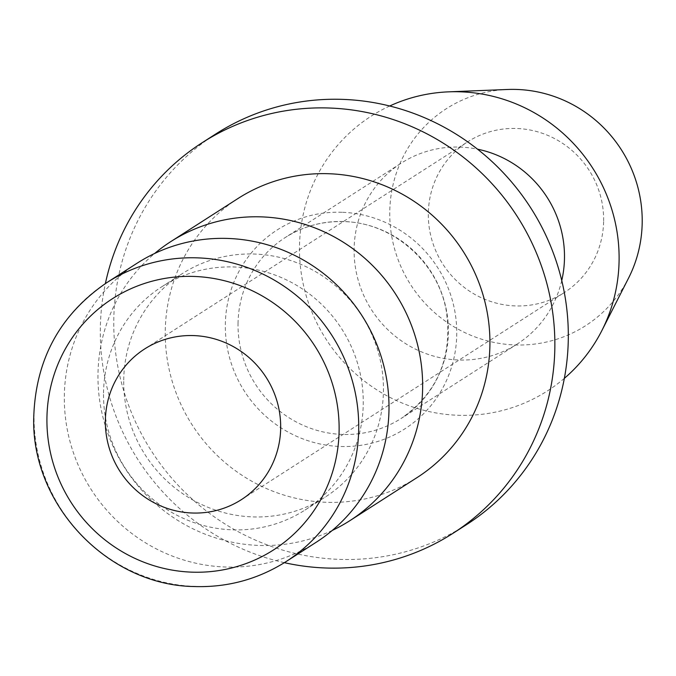<?xml version="1.0" encoding="UTF-8"?>
<svg xmlns="http://www.w3.org/2000/svg" width="676" height="676" viewBox="0 0 676 676"><rect width="100%" height="100%" fill="white"/><g stroke="black" fill="none" stroke-linecap="round" stroke-linejoin="round"><path stroke-width="0.51" stroke-dasharray="3.38 2.54" d="M332.288 530.423A165.789 160.905 57.3 0 1 97.978 374.36A165.789 160.905 57.3 0 1 154.677 253.458M238.087 198.448A165.789 160.905 -122.7 0 0 165.257 331.215A165.789 160.905 -122.7 0 0 249.681 480.028A165.789 160.905 -122.7 0 0 417.084 477.569M123.716 380.039A132.631 128.719 57.3 0 1 181.979 273.822A132.631 128.719 57.3 0 1 315.895 271.853A132.631 128.719 57.3 0 1 383.436 390.905A132.631 128.719 57.3 0 1 325.173 497.113A132.631 128.719 57.3 0 1 191.249 499.082A132.631 128.719 57.3 0 1 123.716 380.039M103.529 392.976A132.631 128.719 57.3 0 1 161.792 286.768A132.631 128.719 57.3 0 1 295.716 284.799A132.631 128.719 57.3 0 1 363.249 403.842A132.631 128.719 57.3 0 1 304.986 510.059A132.631 128.719 57.3 0 1 171.07 512.028A132.631 128.719 57.3 0 1 103.529 392.976M316.157 542.287A165.789 160.905 57.3 0 1 148.762 544.746A165.789 160.905 57.3 0 1 64.338 395.933A165.789 160.905 57.3 0 1 137.169 263.167M564.35 378.349A163.212 158.404 57.3 0 1 392.114 398.477A163.212 158.404 57.3 0 1 299.493 246.858A163.212 158.404 57.3 0 1 389.697 106.005M628.536 278.14A128.922 125.119 57.3 0 1 485.731 340.417A128.922 125.119 57.3 0 1 389.756 211.918A128.922 125.119 57.3 0 1 507.549 89.477M561.748 280.54A107.433 104.265 57.3 0 1 517.292 343.983A107.433 104.265 57.3 0 1 408.819 345.571A107.433 104.265 57.3 0 1 354.114 249.14A107.433 104.265 57.3 0 1 401.307 163.11A107.433 104.265 57.3 0 1 477.51 149.176M284.359 562.669A232.105 225.26 57.3 0 1 100.327 328.502A232.105 225.26 57.3 0 1 105.38 283.565M466.339 524.762A232.105 225.26 57.3 0 1 231.978 528.201A232.105 225.26 57.3 0 1 113.788 319.875A232.105 225.26 57.3 0 1 215.745 133.992M603.634 220.866A89.528 86.883 -122.7 0 0 558.046 140.507A89.528 86.883 -122.7 0 0 467.648 141.833A89.528 86.883 -122.7 0 0 428.322 213.531A89.528 86.883 -122.7 0 0 473.91 293.891A89.528 86.883 -122.7 0 0 564.308 292.564A89.528 86.883 -122.7 0 0 603.634 220.866M285.88 561.705A165.789 160.905 57.3 0 1 194.088 586.379A165.789 160.905 57.3 0 1 34.062 415.351A165.789 160.905 57.3 0 1 106.892 282.585M238.036 323.576A107.433 104.265 57.3 0 1 285.23 237.546A107.433 104.265 57.3 0 1 344.709 221.551A107.433 104.265 57.3 0 1 448.408 332.381A107.433 104.265 57.3 0 1 401.214 418.419A107.433 104.265 57.3 0 1 341.735 434.406A107.433 104.265 57.3 0 1 238.036 323.576M342.673 212.306A118.173 114.692 57.3 0 1 456.748 334.223A118.173 114.692 57.3 0 1 339.411 446.447A118.173 114.692 57.3 0 1 225.336 324.539A118.173 114.692 57.3 0 1 342.673 212.306M161.792 286.768L181.979 273.822M517.292 343.983L401.214 418.419C437.778 392.629 452.793 356.767 446.27 310.833C437.947 262.111 392.545 222.666 344.405 221.643C322.891 220.9 303.161 226.198 285.23 237.546L401.307 163.11M144.689 348.934L467.648 141.833M241.349 499.665L564.308 292.564M304.986 510.059L325.173 497.113"/><path stroke-width="1.01" d="M154.677 253.458A165.789 160.905 57.3 0 1 170.808 241.594A165.789 160.905 57.3 0 1 338.203 239.135A165.789 160.905 57.3 0 1 422.627 387.948A165.789 160.905 57.3 0 1 349.796 520.714A165.789 160.905 57.3 0 1 332.288 530.423M349.796 520.714L417.084 477.569A165.789 160.905 -122.7 0 0 489.914 344.802A165.789 160.905 -122.7 0 0 405.49 195.989A165.789 160.905 -122.7 0 0 238.087 198.448L170.808 241.594M137.169 263.167A165.789 160.905 57.3 0 1 304.563 260.708A165.789 160.905 57.3 0 1 388.987 409.521A165.789 160.905 57.3 0 1 316.157 542.287L285.88 561.705A165.789 160.905 57.3 0 0 358.711 428.93A165.789 160.905 57.3 0 0 198.676 257.902A165.789 160.905 57.3 0 0 106.892 282.585L137.169 263.167M389.697 106.005A163.212 158.404 57.3 0 1 448.627 91.843A163.212 158.404 57.3 0 1 619.098 260.235A163.212 158.404 57.3 0 1 601.801 330.708A163.212 158.404 57.3 0 1 564.35 378.349M448.627 91.843L507.549 89.477A128.922 125.119 57.3 0 1 642.2 222.48A128.922 125.119 57.3 0 1 628.536 278.14L601.801 330.708M477.51 149.176A107.433 104.265 57.3 0 1 564.485 257.945A107.433 104.265 57.3 0 1 561.748 280.54M105.38 283.565A232.105 225.26 57.3 0 1 202.293 142.628A232.105 225.26 57.3 0 1 436.654 139.18A232.105 225.26 57.3 0 1 554.844 347.515A232.105 225.26 57.3 0 1 452.878 533.389A232.105 225.26 57.3 0 1 284.359 562.669M202.293 142.628L215.745 133.992A232.105 225.26 57.3 0 1 450.106 130.553A232.105 225.26 57.3 0 1 568.296 338.887A232.105 225.26 57.3 0 1 466.339 524.762L452.878 533.389M105.363 420.633A89.528 86.883 57.3 0 1 144.689 348.934A89.528 86.883 57.3 0 1 235.087 347.608A89.528 86.883 57.3 0 1 280.675 427.967A89.528 86.883 57.3 0 1 241.349 499.665A89.528 86.883 57.3 0 1 150.951 500.992A89.528 86.883 57.3 0 1 105.363 420.633M190.953 572.116A149.21 144.808 57.3 0 1 46.931 418.19A149.21 144.808 57.3 0 1 195.085 276.484A149.21 144.808 57.3 0 1 339.115 430.409A149.21 144.808 57.3 0 1 190.953 572.116M285.88 561.705C257.826 579.417 227.077 587.697 193.623 586.523C108.042 585.12 32 505.513 33.699 418.993C35.059 360.46 59.454 314.991 106.892 282.585"/></g></svg>
